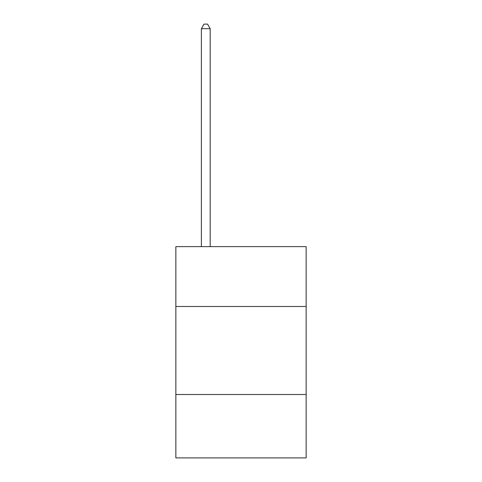 <?xml version="1.0" encoding="UTF-8"?>
<svg xmlns="http://www.w3.org/2000/svg" width="482" height="482" viewBox="0 0 482 482"><rect width="100%" height="100%" fill="white"/><g stroke="black" fill="none" stroke-linecap="round" stroke-linejoin="round"><path stroke-width="0.72" d="M306.142 306.492L306.142 246.633L175.858 246.633L175.858 306.492L306.142 306.492L306.142 457.9L175.858 457.9L175.858 306.492M306.142 394.523L175.858 394.523M210.188 246.633L210.188 28.679L201.386 28.679L201.386 246.633M201.386 28.679L204.031 24.1L207.549 24.1L210.188 28.679"/></g></svg>
